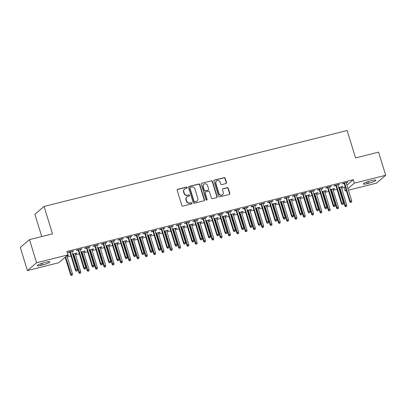 <?xml version="1.0" encoding="UTF-8"?>
<svg xmlns="http://www.w3.org/2000/svg" width="406" height="406" viewBox="0 0 406 406"><rect width="100%" height="100%" fill="white"/><g stroke="black" fill="none" stroke-linecap="round" stroke-linejoin="round"><path stroke-width="0.61" d="M187.141 187.542A0.624 0.584 49.5 0 0 186.39 187.1L177.721 189.267A0.888 0.832 49.5 0 0 177.163 190.312L181.822 205.446A0.888 0.832 49.5 0 0 182.893 206.086L191.566 203.913A0.624 0.584 49.5 0 0 191.952 203.183A0.624 0.584 49.5 0 0 191.201 202.736L190.079 203.015A2.847 2.654 49.5 0 1 186.643 200.98L186.252 199.716A2.847 2.654 49.5 0 1 188.039 196.372L189.16 196.093A0.624 0.584 49.5 0 0 189.546 195.362A0.624 0.584 49.5 0 0 188.795 194.916L187.673 195.2A2.847 2.654 49.5 0 1 184.238 193.16L183.847 191.901A2.847 2.654 49.5 0 1 185.633 188.557L186.755 188.277A0.624 0.584 49.5 0 0 187.141 187.542M186.836 188.247A0.624 0.584 49.5 0 0 186.141 187.308L177.473 189.48A0.888 0.832 49.5 0 0 177.29 189.551M191.647 203.883A0.624 0.584 49.5 0 0 190.952 202.949L190.079 203.015M189.242 196.068A0.624 0.584 49.5 0 0 188.546 195.129L187.673 195.2M225.929 183.578A0.888 0.832 49.5 0 0 226.487 182.533L225.178 178.285A0.888 0.832 49.5 0 0 224.107 177.65L214.48 180.061A0.888 0.832 49.5 0 0 213.921 181.106L218.575 196.24A0.888 0.832 49.5 0 0 219.651 196.874L229.278 194.464A0.888 0.832 49.5 0 0 229.837 193.418L228.258 188.293A0.888 0.832 49.5 0 0 227.182 187.653L223.061 188.688A0.888 0.832 49.5 0 0 222.503 189.734L223.29 192.277A2.38 2.223 49.5 0 1 222.65 194.631A2.38 2.223 49.5 0 1 218.92 193.368L215.86 183.405A2.38 2.223 49.5 0 1 216.494 181.051A2.38 2.223 49.5 0 1 220.225 182.314L220.732 183.974A0.888 0.832 49.5 0 0 221.808 184.608L225.929 183.578M346.886 185.197L353.311 179.706L66.878 251.461L67.929 254.887L58.748 262.733L27.415 270.579L36.596 262.738L67.929 254.887M353.311 179.706L354.362 183.136L385.7 175.285L376.519 183.131L348.419 190.17M27.415 270.579L20.3 247.457L29.481 239.611L52.506 233.841L44.071 206.436L347.13 130.519L355.56 157.929L378.585 152.159L385.7 175.285M29.481 239.611L36.596 262.738M199.808 184.644A0.888 0.832 49.5 0 0 198.732 184.004L189.105 186.42A0.888 0.832 49.5 0 0 188.546 187.465L193.2 202.594A0.888 0.832 49.5 0 0 194.276 203.233L203.903 200.823A0.888 0.832 49.5 0 0 204.462 199.777L199.808 184.644L199.559 184.857A0.888 0.832 49.5 0 0 198.483 184.217L188.856 186.628A0.888 0.832 49.5 0 0 188.673 186.704M201.792 183.238L211.419 180.827A0.888 0.832 49.5 0 1 212.49 181.467L217.149 196.595A0.888 0.832 49.5 0 1 216.591 197.641L212.47 198.676A0.888 0.832 49.5 0 1 211.394 198.037L209.506 191.901A0.888 0.832 49.5 0 0 208.435 191.267L205.7 191.952A0.888 0.832 49.5 0 0 205.142 192.997L207.111 199.387A0.624 0.584 49.5 0 1 206.943 200.001A0.624 0.584 49.5 0 1 205.969 199.671L201.234 184.283A0.888 0.832 49.5 0 1 201.792 183.238L211.419 180.827M44.071 206.436L34.891 214.282L41.742 236.541M337.883 185.034L339.624 184.222L334.635 185.471L334.016 186.004L335.863 185.537M330.428 189.896L330.9 189.78M332.92 189.272L334.042 188.993L333.935 188.648M330.322 189.551L334.661 188.465L334.042 188.993M321.263 189.196L322.998 188.389L318.015 189.638L317.396 190.165L319.243 189.703M313.802 194.063L314.28 193.946M316.299 193.439L317.416 193.16L317.309 192.809M313.696 193.713L318.04 192.627L317.416 193.16M304.637 193.363L306.378 192.551L301.389 193.799L300.77 194.332L302.617 193.87M297.182 198.23L297.654 198.108M299.674 197.6L300.795 197.321L300.689 196.976M297.075 197.879L301.414 196.793L300.795 197.321M288.011 197.524L289.752 196.717L284.763 197.966L284.144 198.493L285.991 198.032M280.556 202.391L281.028 202.274M283.048 201.767L284.17 201.488L284.063 201.137M280.45 202.046L284.789 200.955L284.17 201.488M271.386 201.691L273.126 200.879L268.143 202.127L267.518 202.66L269.366 202.198M263.93 206.558L264.407 206.436M266.427 205.933L267.544 205.649L267.437 205.304M263.824 206.207L268.168 205.121L267.544 205.649M254.765 205.857L256.506 205.045L251.517 206.294L250.898 206.821L252.745 206.36M247.31 210.719L247.782 210.602M249.802 210.095L250.923 209.816L250.817 209.466M247.203 210.374L251.542 209.283L250.923 209.816M238.139 210.019L239.88 209.207L234.891 210.46L234.272 210.988L236.119 210.526M230.684 214.886L231.156 214.764M233.176 214.261L234.298 213.977L234.191 213.632M230.578 214.535L234.917 213.449L234.298 213.977M221.514 214.185L223.254 213.373L218.271 214.622L217.646 215.155L219.494 214.688M214.058 219.047L214.535 218.93M216.555 218.423L217.672 218.144L217.565 217.794M213.952 218.702L218.296 217.616L217.672 218.144M204.893 218.347L206.634 217.54L201.645 218.788L201.026 219.316L202.873 218.854M197.438 223.214L197.91 223.097M199.93 222.589L201.051 222.31L200.945 221.96M197.331 222.864L201.67 221.777L201.051 222.31M188.267 222.513L190.008 221.701L185.019 222.95L184.4 223.483L186.247 223.021M180.812 227.38L181.284 227.258M183.304 226.751L184.425 226.472L184.319 226.127M180.706 227.03L185.045 225.944L184.425 226.472M171.642 226.675L173.382 225.868L168.399 227.116L167.774 227.644L169.622 227.182M164.186 231.542L164.663 231.425M166.683 230.918L167.8 230.638L167.693 230.288M164.08 231.197L168.424 230.106L167.8 230.638M155.021 230.841L156.762 230.029L151.773 231.278L151.154 231.811L153.001 231.349M147.566 235.708L148.038 235.587M150.058 235.084L151.179 234.8L151.073 234.455M147.454 235.358L151.798 234.272L151.179 234.8M138.395 235.008L140.136 234.196L135.147 235.444L134.528 235.972L136.375 235.51M130.94 239.87L131.412 239.753M133.432 239.246L134.553 238.967L134.447 238.616M130.833 239.525L135.173 238.434L134.553 238.967M121.77 239.17L123.51 238.358L118.527 239.611L117.902 240.139L119.75 239.677M114.314 244.036L114.791 243.915M116.811 243.412L117.928 243.128L117.821 242.783M114.208 243.686L118.547 242.6L117.928 243.128M105.149 243.336L106.89 242.524L101.901 243.773L101.282 244.305L103.129 243.839M97.694 248.198L98.166 248.081M100.186 247.574L101.307 247.295L101.195 246.944M97.582 247.853L101.926 246.767L101.307 247.295M88.523 247.498L90.264 246.691L85.275 247.939L84.656 248.467L86.503 248.005M81.068 252.365L81.54 252.248M83.56 251.74L84.681 251.461L84.575 251.111M80.961 252.014L85.301 250.928L84.681 251.461M71.898 251.664L73.638 250.852L68.655 252.101L68.03 252.633L69.878 252.172M66.939 255.902L68.056 255.623L67.949 255.278M67.279 255.445L68.675 255.095L68.056 255.623M341.542 188.201L344.131 187.552L345.166 186.669M64.858 257.511L65.229 257.419M67.249 256.912L71.045 255.963M73.065 255.455L73.542 255.338M75.562 254.831L79.358 253.877M81.378 253.374L81.85 253.253M83.869 252.75L87.671 251.796M89.69 251.289L90.162 251.172M92.182 250.664L95.983 249.715M98.003 249.208L98.475 249.091M100.495 248.584L104.296 247.635M106.316 247.127L106.788 247.005M108.808 246.503L112.604 245.549M114.624 245.046L115.101 244.925M117.121 244.417L120.917 243.468M122.937 242.961L123.414 242.844M125.434 242.336L129.23 241.387M131.25 240.88L131.722 240.763M133.741 240.256L137.543 239.301M139.562 238.799L140.034 238.677M142.054 238.175L145.855 237.221M147.875 236.713L148.347 236.596M150.367 236.089L154.168 235.14M156.188 234.632L156.66 234.516M158.68 234.008L162.476 233.059M164.496 232.552L164.973 232.43M166.993 231.927L170.789 230.973M172.809 230.471L173.286 230.349M175.306 229.847L179.102 228.893M181.122 228.385L181.594 228.268M183.613 227.761L187.415 226.812M189.435 226.304L189.906 226.188M191.926 225.68L195.728 224.726M197.747 224.224L198.219 224.102M200.239 223.599L204.04 222.645M206.06 222.138L206.532 222.021M208.552 221.514L212.348 220.565M214.368 220.057L214.845 219.94M216.865 219.433L220.661 218.484M222.681 217.976L223.158 217.86M225.178 217.352L228.974 216.398M230.994 215.896L231.466 215.774M233.486 215.271L237.287 214.317M239.307 213.81L239.779 213.693M241.798 213.186L245.6 212.236M247.619 211.729L248.091 211.612M250.111 211.105L253.912 210.151M255.932 209.648L256.404 209.526M258.424 209.024L262.22 208.07M264.24 207.562L264.717 207.446M266.737 206.938L270.533 205.989M272.553 205.482L273.03 205.365M275.05 204.857L278.846 203.908M280.866 203.401L281.343 203.284M283.363 202.777L287.159 201.823M289.179 201.32L289.651 201.198M291.67 200.696L295.472 199.742M297.491 199.234L297.963 199.118M299.983 198.61L303.784 197.661M305.804 197.154L306.276 197.037M308.296 196.529L312.097 195.575M314.117 195.073L314.589 194.951M316.609 194.449L320.405 193.495M322.425 192.992L322.902 192.87M324.922 192.363L328.718 191.414M330.738 190.906L331.215 190.79M333.235 190.282L337.031 189.333M339.051 188.826L339.523 188.709M72.755 254.445L73.227 254.329M75.247 253.821L76.369 253.542L76.262 253.192M72.649 254.1L76.988 253.009L76.369 253.542M80.21 249.583L81.951 248.771L76.962 250.02L76.343 250.548L78.191 250.086M89.381 250.284L89.853 250.162M91.873 249.66L92.994 249.375L92.888 249.03M89.274 249.934L93.613 248.848L92.994 249.375M96.836 245.417L98.577 244.605L93.588 245.853L92.969 246.386L94.816 245.924M106.002 246.117L106.479 246M108.498 245.493L109.615 245.214L109.508 244.864M105.895 245.772L110.239 244.681L109.615 245.214M113.462 241.25L115.197 240.443L110.214 241.692L109.595 242.22L111.442 241.758M122.627 241.951L123.099 241.834M125.119 241.326L126.241 241.047L126.134 240.702M122.521 241.606L126.86 240.519L126.241 241.047M130.082 237.089L131.823 236.277L126.834 237.525L126.215 238.058L128.063 237.596M139.253 237.789L139.725 237.672M141.745 237.165L142.866 236.886L142.76 236.536M139.146 237.439L143.485 236.353L142.866 236.886M146.708 232.922L148.449 232.115L143.46 233.364L142.841 233.892L144.688 233.43M155.874 233.623L156.351 233.506M158.37 232.998L159.487 232.719L159.38 232.369M155.767 233.277L160.111 232.191L159.487 232.719M163.334 228.761L165.069 227.949L160.086 229.197L159.467 229.73L161.314 229.263M172.499 229.461L172.971 229.339M174.991 228.837L176.113 228.553L176.006 228.208M172.393 229.111L176.732 228.025L176.113 228.553M179.954 224.594L181.695 223.782L176.706 225.036L176.087 225.563L177.935 225.102M189.125 225.294L189.597 225.178M191.617 224.67L192.738 224.391L192.632 224.041M189.018 224.949L193.357 223.858L192.738 224.391M196.58 220.433L198.321 219.621L193.332 220.869L192.713 221.397L194.56 220.935M205.746 221.133L206.223 221.011M208.242 220.509L209.364 220.225L209.252 219.879M205.639 220.783L209.983 219.697L209.364 220.225M213.206 216.266L214.947 215.454L209.958 216.702L209.339 217.235L211.186 216.774M222.371 216.966L222.843 216.85M224.863 216.342L225.985 216.063L225.878 215.713M222.265 216.621L226.604 215.53L225.985 216.063M229.826 212.099L231.567 211.293L226.578 212.541L225.959 213.069L227.807 212.607M238.997 212.805L239.469 212.683M241.489 212.176L242.61 211.896L242.504 211.551M238.89 212.455L243.23 211.369L242.61 211.896M246.452 207.938L248.193 207.126L243.204 208.374L242.585 208.907L244.432 208.445M255.618 208.638L256.095 208.522M258.114 208.014L259.236 207.735L259.124 207.385M255.511 208.288L259.855 207.202L259.236 207.735M263.078 203.771L264.819 202.964L259.83 204.213L259.211 204.741L261.058 204.279M272.243 204.472L272.72 204.355M274.74 203.848L275.857 203.568L275.75 203.223M272.137 204.127L276.476 203.041L275.857 203.568M279.698 199.61L281.439 198.798L276.456 200.046L275.831 200.579L277.679 200.112M288.869 200.31L289.341 200.188M291.361 199.686L292.482 199.402L292.376 199.057M288.762 199.96L293.102 198.874L292.482 199.402M296.324 195.443L298.065 194.631L293.076 195.885L292.457 196.413L294.304 195.951M305.495 196.144L305.967 196.027M307.987 195.519L309.108 195.24L308.996 194.89M305.383 195.799L309.727 194.707L309.108 195.24M312.95 191.282L314.691 190.47L309.702 191.718L309.083 192.251L310.93 191.784M322.115 191.982L322.592 191.86M324.612 191.358L325.729 191.074L325.622 190.729M322.009 191.632L326.348 190.546L325.729 191.074M329.57 187.115L331.311 186.303L326.328 187.557L325.703 188.085L327.551 187.623M338.741 187.816L339.213 187.699M341.233 187.191L342.354 186.912L342.248 186.562M338.634 187.47L342.974 186.379L342.354 186.912M346.196 182.954L347.937 182.142L342.948 183.39L342.329 183.918L344.176 183.456M371.891 180.558A5.801 0.878 -17.1 0 1 375.849 180.208A5.801 0.878 -17.1 0 1 368.714 183.268L367.222 183.644A5.801 0.878 -17.1 0 1 363.263 183.994A5.801 0.878 -17.1 0 1 370.394 180.934L371.891 180.558M346.399 190.673L345.181 190.977L346.216 190.094M347.942 188.623L354.362 183.136M344.131 187.552L345.181 190.977M41.224 265.311A5.801 0.878 -17.1 0 1 37.266 265.656A5.801 0.878 -17.1 0 1 44.396 262.596L45.893 262.22A5.801 0.878 -17.1 0 1 49.852 261.87A5.801 0.878 -17.1 0 1 42.716 264.935L41.224 265.311L40.732 263.722M73.019 251.385L72.913 251.035M81.332 249.299L81.225 248.954M89.645 247.218L89.538 246.868M97.958 245.138L97.846 244.788M106.265 243.052L106.159 242.707M114.578 240.971L114.472 240.626M122.891 238.89L122.785 238.54M131.204 236.81L131.097 236.459M139.517 234.724L139.41 234.379M147.83 232.643L147.718 232.293M156.137 230.562L156.031 230.212M164.45 228.476L164.344 228.131M172.763 226.396L172.657 226.051M181.076 224.315L180.969 223.965M189.389 222.234L189.282 221.884M197.702 220.148L197.595 219.803M206.009 218.068L205.903 217.717M214.322 215.987L214.216 215.637M222.635 213.901L222.529 213.556M230.948 211.82L230.841 211.475M239.261 209.74L239.154 209.389M247.574 207.659L247.467 207.309M255.881 205.573L255.775 205.228M264.194 203.492L264.088 203.142M272.507 201.412L272.401 201.061M280.82 199.326L280.713 198.981M289.133 197.245L289.026 196.9M297.446 195.164L297.339 194.814M305.759 193.083L305.647 192.733M314.066 190.998L313.96 190.653M322.379 188.917L322.273 188.572M330.692 186.836L330.585 186.486M339.005 184.755L338.898 184.405M347.318 182.67L347.211 182.324M184.608 189.079L184.36 189.292A2.847 2.654 49.5 0 0 183.598 192.114L183.847 191.901M187.425 195.408A2.847 2.654 49.5 0 1 183.989 193.373L183.598 192.114M187.014 196.9L186.765 197.113A2.847 2.654 49.5 0 0 186.004 199.93L186.252 199.716M189.83 203.228A2.847 2.654 49.5 0 1 186.395 201.193L186.004 199.93M204.086 200.752A0.888 0.832 49.5 0 0 204.213 199.985L199.559 184.857M190.363 187.369A0.624 0.584 49.5 0 0 189.972 188.1L194.058 201.386A0.624 0.584 49.5 0 0 194.814 201.833L195.996 201.533A2.847 2.654 49.5 0 0 197.778 198.189L194.987 189.11A2.847 2.654 49.5 0 0 191.546 187.075L190.363 187.369M190.14 187.486L189.891 187.699A0.624 0.584 49.5 0 0 189.724 188.313L189.972 188.1M197.017 201.011L196.768 201.219A2.847 2.654 49.5 0 1 195.748 201.746L194.565 202.041A0.624 0.584 49.5 0 1 193.809 201.599L189.724 188.313M216.774 197.57A0.888 0.832 49.5 0 0 216.9 196.808L212.247 181.675A0.888 0.832 49.5 0 0 211.171 181.04M205.38 192.114L205.131 192.327A0.888 0.832 49.5 0 0 204.893 193.205L206.862 199.595L207.111 199.387M206.801 200.087A0.624 0.584 49.5 0 0 206.862 199.595M207.547 185.532A2.38 2.223 49.5 0 0 203.822 184.268A2.38 2.223 49.5 0 0 203.183 186.628L204.264 190.135A0.888 0.832 49.5 0 0 205.34 190.774L208.07 190.089A0.888 0.832 49.5 0 0 208.628 189.044L207.547 185.532M203.822 184.268L203.573 184.481A2.38 2.223 49.5 0 0 202.934 186.836L203.183 186.628M208.39 189.922L208.141 190.135A0.888 0.832 49.5 0 1 207.821 190.302L205.091 190.982A0.888 0.832 49.5 0 1 204.015 190.348L202.934 186.836M216.494 181.051L216.246 181.264A2.38 2.223 49.5 0 0 215.611 183.619L215.86 183.405M222.65 194.631L222.402 194.844A2.38 2.223 49.5 0 1 218.677 193.581L215.611 183.619M229.461 194.393A0.888 0.832 49.5 0 0 229.588 193.632L228.01 188.501A0.888 0.832 49.5 0 0 226.934 187.866L222.813 188.897A0.888 0.832 49.5 0 0 222.63 188.973M226.112 183.507A0.888 0.832 49.5 0 0 226.238 182.746L224.929 178.498A0.888 0.832 49.5 0 0 223.858 177.864L214.231 180.274A0.888 0.832 49.5 0 0 214.043 180.345M71.268 275.481L72.349 275.06L71.268 275.481L70.492 274.537L72.435 273.781L66.894 255.77M71.517 275.268L65.62 256.861M70.492 274.537L65.173 257.242M72.435 273.781L72.349 275.06M69.771 251.821L75.455 270.294L75.902 269.914L70.294 251.69M76.48 271.03L77.307 270.822L76.48 271.03L75.902 269.914L77.399 269.538L71.791 251.314M75.455 270.294L76.232 271.238M77.307 270.822L77.399 269.538M79.581 273.4L80.657 272.979L79.581 273.4L78.805 272.451L80.748 271.695L75.14 253.476M79.83 273.187L73.643 253.846M78.805 272.451L73.121 253.978M80.748 271.695L80.657 272.979M87.894 271.315L88.97 270.898L87.894 271.315L87.117 270.371L89.061 269.614L83.453 251.39M88.138 271.106L81.956 251.766M87.117 270.371L81.433 251.898M89.061 269.614L88.97 270.898M78.084 249.741L83.768 268.214L84.215 267.833L78.607 249.609M84.788 268.945L85.62 268.736L84.788 268.945L84.215 267.833L85.712 267.458L80.104 249.233M83.768 268.214L84.539 269.158M85.62 268.736L85.712 267.458M86.397 247.655L92.081 266.133L92.527 265.747L86.92 247.528M93.101 266.864L93.933 266.656L93.101 266.864L92.527 265.747L94.025 265.377L88.417 247.152M92.081 266.133L92.852 267.077M93.933 266.656L94.025 265.377M96.202 269.234L97.283 268.813L96.202 269.234L95.43 268.29L97.374 267.534L91.766 249.309M96.45 269.021L90.269 249.685M95.43 268.29L89.746 249.817M97.374 267.534L97.283 268.813M104.515 267.153L105.596 266.732L104.515 267.153L103.743 266.209L105.682 265.453L100.079 247.229M104.763 266.94L98.582 247.604M103.743 266.209L98.059 247.731M105.682 265.453L105.596 266.732M94.71 245.574L100.394 264.047L100.84 263.667L95.232 245.442M101.414 264.783L102.246 264.575L101.414 264.783L100.84 263.667L102.332 263.291L96.729 245.067M100.394 264.047L101.165 264.996M102.246 264.575L102.332 263.291M103.022 243.493L108.701 261.966L109.148 261.586L103.545 243.361M109.727 262.702L110.559 262.489L109.727 262.702L109.148 261.586L110.645 261.21L105.042 242.986M108.701 261.966L109.478 262.91M110.559 262.489L110.645 261.21M112.827 265.072L113.908 264.651L112.827 265.072L112.056 264.123L113.995 263.367L108.392 245.143M113.076 264.859L106.895 245.518M112.056 264.123L106.372 245.65M113.995 263.367L113.908 264.651M111.33 241.413L117.014 259.886L117.461 259.505L111.858 241.281M118.039 260.616L118.872 260.408L118.039 260.616L117.461 259.505L118.958 259.13L113.35 240.905M117.014 259.886L117.791 260.83M118.872 260.408L118.958 259.13M121.14 262.986L122.221 262.565L121.14 262.986L120.364 262.043L122.307 261.286L116.7 243.062M121.389 262.778L115.208 243.438M120.364 262.043L114.68 243.57M122.307 261.286L122.221 262.565M119.643 239.327L125.327 257.8L125.774 257.419L120.166 239.195M126.352 258.536L127.179 258.328L126.352 258.536L125.774 257.419L127.271 257.044L121.663 238.824M125.327 257.8L126.104 258.749M127.179 258.328L127.271 257.044M129.453 260.906L130.529 260.485L129.453 260.906L128.677 259.962L130.62 259.206L125.012 240.981M129.702 260.693L123.52 241.357M128.677 259.962L122.993 241.489M130.62 259.206L130.529 260.485M137.766 258.825L138.842 258.404L137.766 258.825L136.989 257.876L138.933 257.12L133.325 238.901M138.01 258.612L131.828 239.271M136.989 257.876L131.305 239.403M138.933 257.12L138.842 258.404M146.074 256.739L147.155 256.323L146.074 256.739L145.302 255.795L147.246 255.039L141.638 236.815M146.322 256.531L140.141 237.19M145.302 255.795L139.618 237.322M147.246 255.039L147.155 256.323M154.387 254.658L155.468 254.237L154.387 254.658L153.615 253.714L155.559 252.958L149.951 234.734M154.635 254.445L148.454 235.11M153.615 253.714L147.931 235.241M155.559 252.958L155.468 254.237M162.699 252.578L163.78 252.156L162.699 252.578L161.928 251.634L163.867 250.878L158.264 232.653M162.948 252.365L156.767 233.029M161.928 251.634L156.244 233.156M163.867 250.878L163.78 252.156M171.012 250.497L172.093 250.076L171.012 250.497L170.236 249.548L172.18 248.792L166.577 230.567M171.261 250.284L165.08 230.943M170.236 249.548L164.557 231.075M172.18 248.792L172.093 250.076M179.325 248.411L180.401 247.995L179.325 248.411L178.549 247.467L180.492 246.711L174.885 228.487M179.574 248.203L173.392 228.862M178.549 247.467L172.865 228.994M180.492 246.711L180.401 247.995M187.638 246.33L188.714 245.909L187.638 246.33L186.861 245.386L188.805 244.63L183.197 226.406M187.887 246.117L181.7 226.781M186.861 245.386L181.177 226.913M188.805 244.63L188.714 245.909M195.946 244.25L197.027 243.828L195.946 244.25L195.174 243.301L197.118 242.544L191.51 224.325M196.194 244.036L190.013 224.696M195.174 243.301L189.49 224.828M197.118 242.544L197.027 243.828M204.259 242.164L205.34 241.748L204.259 242.164L203.487 241.22L205.431 240.464L199.823 222.239M204.507 241.956L198.326 222.615M203.487 241.22L197.803 222.747M205.431 240.464L205.34 241.748M212.571 240.083L213.652 239.662L212.571 240.083L211.8 239.139L213.739 238.383L208.136 220.159M212.82 239.87L206.639 220.534M211.8 239.139L206.116 220.666M213.739 238.383L213.652 239.662M220.884 238.002L221.965 237.581L220.884 238.002L220.108 237.058L222.052 236.302L216.449 218.078M221.133 237.789L214.952 218.453M220.108 237.058L214.429 218.58M222.052 236.302L221.965 237.581M229.197 235.922L230.278 235.5L229.197 235.922L228.421 234.972L230.364 234.216L224.757 215.992M229.446 235.708L223.264 216.368M228.421 234.972L222.737 216.499M230.364 234.216L230.278 235.5M237.51 233.836L238.586 233.42L237.51 233.836L236.734 232.892L238.677 232.136L233.069 213.911M237.759 233.628L231.572 214.287M236.734 232.892L231.05 214.419M238.677 232.136L238.586 233.42M245.823 231.755L246.899 231.334L245.823 231.755L245.046 230.811L246.99 230.055L241.382 211.83M246.066 231.542L239.885 212.206M245.046 230.811L239.362 212.338M246.99 230.055L246.899 231.334M254.131 229.674L255.212 229.253L254.131 229.674L253.359 228.73L255.303 227.969L249.695 209.75M254.379 229.461L248.198 210.12M253.359 228.73L247.675 210.252M255.303 227.969L255.212 229.253M262.443 227.593L263.524 227.172L262.443 227.593L261.672 226.644L263.611 225.888L258.008 207.664M262.692 227.38L256.511 208.039M261.672 226.644L255.988 208.171M263.611 225.888L263.524 227.172M270.756 225.508L271.837 225.086L270.756 225.508L269.98 224.564L271.924 223.807L266.321 205.583M271.005 225.294L264.824 205.959M269.98 224.564L264.301 206.091M271.924 223.807L271.837 225.086M279.069 223.427L280.15 223.006L279.069 223.427L278.293 222.483L280.236 221.727L274.629 203.502M279.318 223.214L273.137 203.878M278.293 222.483L272.609 204.005M280.236 221.727L280.15 223.006M287.382 221.346L288.458 220.925L287.382 221.346L286.606 220.397L288.549 219.641L282.941 201.422M287.631 221.133L281.444 201.792M286.606 220.397L280.922 201.924M288.549 219.641L288.458 220.925M295.695 219.26L296.771 218.844L295.695 219.26L294.918 218.316L296.862 217.56L291.254 199.336M295.938 219.052L289.757 199.711M294.918 218.316L289.234 199.843M296.862 217.56L296.771 218.844M127.956 237.246L133.64 255.719L134.087 255.338L128.479 237.114M134.66 256.455L135.492 256.247L134.66 256.455L134.087 255.338L135.584 254.963L129.976 236.739M133.64 255.719L134.416 256.663M135.492 256.247L135.584 254.963M136.269 235.165L141.953 253.638L142.399 253.258L136.792 235.033M142.973 254.369L143.805 254.161L142.973 254.369L142.399 253.258L143.897 252.882L138.289 234.658M141.953 253.638L142.724 254.582M143.805 254.161L143.897 252.882M144.582 233.08L150.266 251.558L150.712 251.172L145.104 232.953M151.286 252.288L152.118 252.08L151.286 252.288L150.712 251.172L152.204 250.801L146.602 232.577M150.266 251.558L151.037 252.502M152.118 252.08L152.204 250.801M152.895 230.999L158.573 249.472L159.02 249.091L153.417 230.867M159.599 250.208L160.431 250L159.599 250.208L159.02 249.091L160.517 248.716L154.914 230.491M158.573 249.472L159.35 250.421M160.431 250L160.517 248.716M161.202 228.918L166.886 247.391L167.333 247.01L161.73 228.786M167.911 248.127L168.744 247.919L167.911 248.127L167.333 247.01L168.83 246.635L163.222 228.411M166.886 247.391L167.663 248.335M168.744 247.919L168.83 246.635M169.515 226.837L175.199 245.31L175.646 244.93L170.038 226.705M176.224 246.041L177.052 245.833L176.224 246.041L175.646 244.93L177.143 244.554L171.535 226.33M175.199 245.31L175.976 246.254M177.052 245.833L177.143 244.554M177.828 224.751L183.512 243.224L183.959 242.844L178.351 224.619M184.532 243.96L185.364 243.752L184.532 243.96L183.959 242.844L185.456 242.468L179.848 224.249M183.512 243.224L184.288 244.173M185.364 243.752L185.456 242.468M186.141 222.671L191.825 241.144L192.271 240.763L186.664 222.539M192.845 241.88L193.677 241.671L192.845 241.88L192.271 240.763L193.769 240.388L188.161 222.163M191.825 241.144L192.596 242.088M193.677 241.671L193.769 240.388M194.454 220.59L200.138 239.063L200.584 238.682L194.976 220.458M201.158 239.794L201.99 239.586L201.158 239.794L200.584 238.682L202.081 238.307L196.474 220.082M200.138 239.063L200.909 240.007M201.99 239.586L202.081 238.307M202.767 218.504L208.451 236.982L208.897 236.596L203.289 218.377M209.471 237.713L210.303 237.505L209.471 237.713L208.897 236.596L210.389 236.226L204.786 218.002M208.451 236.982L209.222 237.926M210.303 237.505L210.389 236.226M211.079 216.423L216.758 234.896L217.205 234.516L211.602 216.291M217.783 235.632L218.616 235.424L217.783 235.632L217.205 234.516L218.702 234.14L213.099 215.916M216.758 234.896L217.535 235.845M218.616 235.424L218.702 234.14M219.387 214.343L225.071 232.816L225.518 232.435L219.915 214.211M226.096 233.551L226.924 233.343L226.096 233.551L225.518 232.435L227.015 232.059L221.407 213.835M225.071 232.816L225.848 233.76M226.924 233.343L227.015 232.059M227.7 212.262L233.384 230.735L233.831 230.354L228.223 212.13M234.409 231.466L235.236 231.258L234.409 231.466L233.831 230.354L235.328 229.979L229.72 211.754M233.384 230.735L234.16 231.679M235.236 231.258L235.328 229.979M236.013 210.176L241.697 228.654L242.143 228.268L236.536 210.044M242.717 229.385L243.549 229.177L242.717 229.385L242.143 228.268L243.641 227.893L238.033 209.674M241.697 228.654L242.468 229.598M243.549 229.177L243.641 227.893M244.326 208.095L250.01 226.568L250.456 226.188L244.848 207.963M251.03 227.304L251.862 227.096L251.03 227.304L250.456 226.188L251.953 225.812L246.346 207.588M250.01 226.568L250.781 227.517M251.862 227.096L251.953 225.812M252.639 206.015L258.323 224.488L258.769 224.107L253.161 205.883M259.343 225.218L260.175 225.01L259.343 225.218L258.769 224.107L260.261 223.731L254.658 205.507M258.323 224.488L259.094 225.431M260.175 225.01L260.261 223.731M260.951 203.929L266.63 222.407L267.077 222.021L261.474 203.802M267.655 223.138L268.488 222.93L267.655 223.138L267.077 222.021L268.574 221.651L262.971 203.426M266.63 222.407L267.407 223.351M268.488 222.93L268.574 221.651M269.259 201.848L274.943 220.321L275.39 219.94L269.787 201.716M275.968 221.057L276.796 220.849L275.968 221.057L275.39 219.94L276.887 219.565L271.279 201.346M274.943 220.321L275.72 221.27M276.796 220.849L276.887 219.565M277.572 199.767L283.256 218.24L283.703 217.86L278.095 199.635M284.281 218.976L285.108 218.768L284.281 218.976L283.703 217.86L285.2 217.484L279.592 199.26M283.256 218.24L284.033 219.184M285.108 218.768L285.2 217.484M285.885 197.686L291.569 216.159L292.015 215.779L286.408 197.555M292.589 216.89L293.421 216.682L292.589 216.89L292.015 215.779L293.513 215.403L287.905 197.179M291.569 216.159L292.34 217.103M293.421 216.682L293.513 215.403M294.198 195.601L299.882 214.079L300.328 213.693L294.72 195.474M300.902 214.81L301.734 214.601L300.902 214.81L300.328 213.693L301.825 213.317L296.218 195.098M299.882 214.079L300.653 215.023M301.734 214.601L301.825 213.317M304.003 217.18L305.084 216.758L304.003 217.18L303.231 216.236L305.175 215.479L299.567 197.255M304.251 216.966L298.07 197.631M303.231 216.236L297.547 197.763M305.175 215.479L305.084 216.758M302.511 193.52L308.195 211.993L308.641 211.612L303.033 193.388M309.215 212.729L310.047 212.521L309.215 212.729L308.641 211.612L310.133 211.237L304.53 193.012M308.195 211.993L308.966 212.942M310.047 212.521L310.133 211.237M312.315 215.099L313.396 214.678L312.315 215.099L311.544 214.155L313.483 213.394L307.88 195.174M312.564 214.886L306.383 195.55M311.544 214.155L305.86 195.677M313.483 213.394L313.396 214.678M310.823 191.439L316.502 209.912L316.949 209.532L311.346 191.307M317.528 210.643L318.36 210.435L317.528 210.643L316.949 209.532L318.446 209.156L312.843 190.932M316.502 209.912L317.279 210.856M318.36 210.435L318.446 209.156M320.628 213.018L321.709 212.597L320.628 213.018L319.857 212.069L321.796 211.313L316.193 193.089M320.877 212.805L314.696 193.464M319.857 212.069L314.173 193.596M321.796 211.313L321.709 212.597M319.131 189.358L324.815 207.831L325.262 207.446L319.659 189.226M325.84 208.562L326.673 208.354L325.84 208.562L325.262 207.446L326.759 207.075L321.151 188.851M324.815 207.831L325.592 208.775M326.673 208.354L326.759 207.075M328.941 210.932L330.022 210.511L328.941 210.932L328.165 209.988L330.108 209.232L324.501 191.008M329.19 210.719L323.009 191.383M328.165 209.988L322.481 191.515M330.108 209.232L330.022 210.511M327.444 187.273L333.128 205.746L333.575 205.365L327.967 187.141M334.153 206.481L334.98 206.273L334.153 206.481L333.575 205.365L335.072 204.989L329.464 186.77M333.128 205.746L333.905 206.695M334.98 206.273L335.072 204.989M337.254 208.851L338.33 208.43L337.254 208.851L336.478 207.908L338.421 207.151L332.813 188.927M337.503 208.638L331.321 189.303M336.478 207.908L330.794 189.435M338.421 207.151L338.33 208.43M335.757 185.192L341.441 203.665L341.888 203.284L336.28 185.06M342.461 204.401L343.293 204.193L342.461 204.401L341.888 203.284L343.385 202.909L337.777 184.684M341.441 203.665L342.217 204.609M343.293 204.193L343.385 202.909M345.567 206.771L346.643 206.349L345.567 206.771L344.79 205.822L346.734 205.066L341.126 186.846M345.81 206.558L339.629 187.217M344.79 205.822L339.106 187.349M346.734 205.066L346.643 206.349M344.07 183.111L349.754 201.584L350.2 201.203L344.592 182.979M350.774 202.315L351.606 202.107L350.774 202.315L350.2 201.203L351.697 200.828L346.09 182.604M349.754 201.584L350.525 202.528M351.606 202.107L351.697 200.828M42.716 264.935L42.194 263.225M368.714 183.268L368.191 181.558M367.222 183.644L366.73 182.061"/></g></svg>

